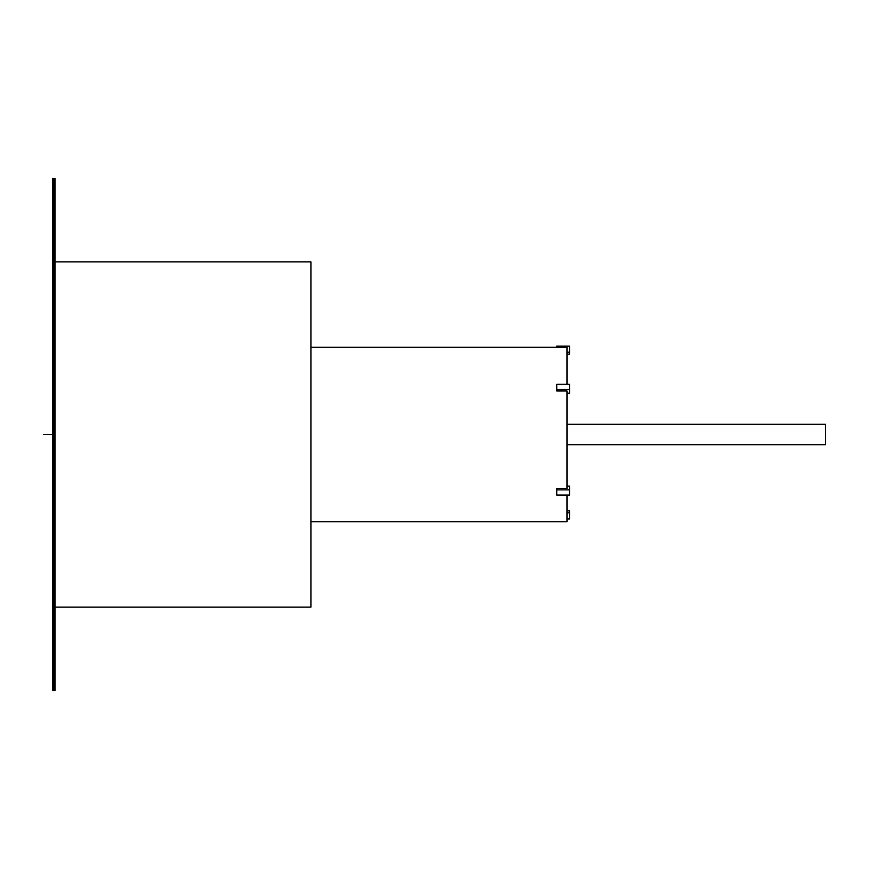 <?xml version="1.0" encoding="UTF-8"?>
<svg xmlns="http://www.w3.org/2000/svg" width="869" height="869" viewBox="0 0 869 869"><rect width="100%" height="100%" fill="white"/><g stroke="black" fill="none" stroke-linecap="round" stroke-linejoin="round"><path stroke-width="1.3" d="M566.979 393.233L569.543 393.233L569.543 389.475L556.747 389.475L556.747 390.974L566.979 390.974L566.979 488.378L556.747 488.378L556.747 495.058L569.543 495.058L569.543 489.877L556.747 489.877M566.979 495.058L566.979 521.758L310.972 521.758M310.972 347.242L566.979 347.242L566.979 384.294M54.975 261.906L310.972 261.906L310.972 607.094L54.975 607.094M54.975 434.5L54.975 690.507L52.412 690.507L52.412 434.5L43.45 434.5L52.412 434.5L52.412 178.493L53.693 178.493L53.693 690.507L53.693 178.493L54.975 178.493L54.975 434.5M566.979 424.257L825.55 424.257L825.55 444.743L566.979 444.743M566.979 354.183L569.543 354.183L569.543 346.112L556.747 346.112L556.747 347.242M569.543 352.206L566.979 352.206M556.747 389.475L556.747 384.294L569.543 384.294L569.543 389.475M566.979 486.119L569.543 486.119L569.543 489.877M566.979 518.934L569.543 518.934L569.543 510.863L566.979 510.863M569.543 512.84L566.979 512.84"/></g></svg>

